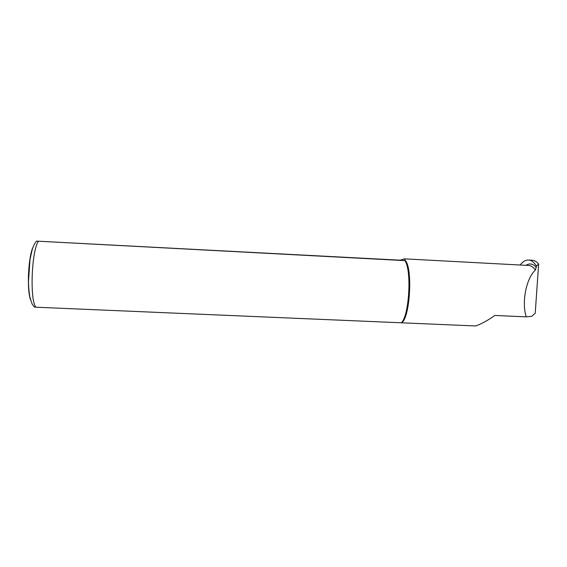 <?xml version="1.0" encoding="UTF-8"?>
<svg xmlns="http://www.w3.org/2000/svg" width="567" height="567" viewBox="0 0 567 567"><rect width="100%" height="100%" fill="white"/><g stroke="black" fill="none" stroke-linecap="round" stroke-linejoin="round"><path stroke-width="0.85" d="M36.543 241.117L400.174 260.175L404.441 258.85L405.469 260.657L36.543 241.117C34.821 243.08 33.389 245.844 32.255 249.395L30.001 259.395L28.449 281.912C28.626 287.802 29.144 293.075 30.001 297.732L32.191 304.174L34.367 307.045L35.934 307.215L475.543 325.961C480.469 324.452 486.933 320.95 494.92 315.45L526.24 316.854C521.477 302.31 526.24 278.383 535.326 270.133L536.467 266.058C534.093 262.245 531.442 260.239 528.522 260.047C525.559 259.948 522.753 261.6 520.109 265.009M528.522 260.047L532.186 260.246C534.483 260.388 536.637 261.656 538.65 264.052L535.22 313.175L531.86 316.287L526.24 316.854M536.467 266.058L538.65 264.052M401.663 322.786C409.884 318.052 412.904 269.403 405.469 260.657L400.174 260.175M401.124 322.885C409.098 317.173 412.011 270.232 404.93 260.643M536.368 267.482C533.093 263.655 529.642 262.939 526.006 265.328M535.326 270.133C533.356 267.177 531.173 265.625 528.791 265.476L526.927 265.377M35.934 307.215C29.661 300.553 31.511 250.621 38.428 241.23M30.519 299.815C26.677 289.383 28.286 256.801 33.127 246.921M404.441 258.85L528.791 265.476"/></g></svg>
